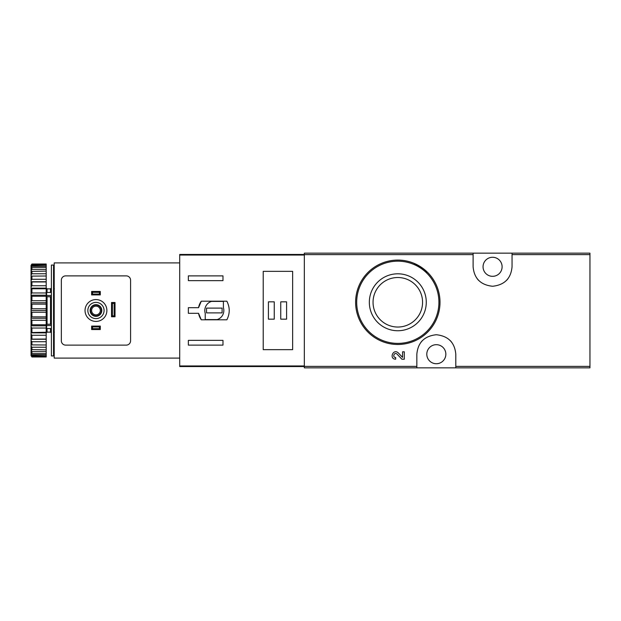 <?xml version="1.0" encoding="UTF-8"?>
<svg xmlns="http://www.w3.org/2000/svg" width="621" height="621" viewBox="0 0 621 621"><rect width="100%" height="100%" fill="white"/><g stroke="black" fill="none" stroke-linecap="round" stroke-linejoin="round"><path stroke-width="0.93" d="M455.798 367.842L589.95 367.842L589.95 253.158L304.337 253.158L304.337 367.842L455.798 367.842L455.798 354.211C454.743 342.513 448.253 336.023 436.346 334.735C424.407 336 417.91 342.497 416.846 354.211L416.846 367.842M402.571 357.393L398.348 352.953L402.571 357.393L402.571 351.804L404.302 351.804L404.302 359.21L401.911 359.21L397.098 354.149C394.405 351.556 391.944 357.362 395.662 357.479L395.662 359.21C388.692 359 393.303 348.102 398.348 352.953M427.621 272.425L414.028 263.327M473.109 253.158L473.109 266.789C474.165 278.487 480.646 284.977 492.562 286.265C504.493 285 510.99 278.503 512.053 266.789L512.053 253.158M397.805 273.807A28.465 28.465 0 0 1 422.459 316.508A28.465 28.465 0 0 1 373.151 316.508A28.465 28.465 0 0 1 397.805 273.807M397.805 260.083A42.197 42.197 0 0 1 434.351 323.378A42.197 42.197 0 0 1 361.267 323.378A42.197 42.197 0 0 1 397.805 260.083A42.197 42.197 0 0 1 434.351 323.378A42.197 42.197 0 0 1 361.267 323.378A42.197 42.197 0 0 1 397.805 260.083M397.805 277.517A24.762 24.762 0 0 1 419.253 314.661A24.762 24.762 0 0 1 376.365 314.661A24.762 24.762 0 0 1 397.805 277.517M492.577 257.273A9.517 9.517 0 0 1 500.829 271.556A9.517 9.517 0 0 1 484.333 271.556A9.517 9.517 0 0 1 492.577 257.273M436.322 344.686A9.517 9.517 0 0 1 444.566 358.969A9.517 9.517 0 0 1 428.079 358.969A9.517 9.517 0 0 1 436.322 344.686M451.832 342.435A19.476 19.476 0 0 0 450.194 340.541M422.466 340.525A19.476 19.476 0 0 0 420.922 342.295M477.068 278.565A19.476 19.476 0 0 0 478.713 280.459M506.433 280.475A19.476 19.476 0 0 0 507.986 278.705M198.557 307.69L188.357 307.69L188.357 313.31L198.557 313.31L201.289 319.807L226.851 319.807C230.011 313.605 230.011 307.395 226.851 301.193L201.289 301.193L198.557 307.69A16.014 16.014 0 0 1 201.289 301.193M304.337 254.455L179.702 254.455L179.702 366.545L304.337 366.545M179.702 255.045L304.337 255.045L304.337 365.955L179.702 365.955M188.357 280.638L188.357 275.879L222.978 275.879L222.978 280.638L188.357 280.638M222.978 345.121L188.357 345.121L188.357 340.362L222.978 340.362L222.978 345.121M263.219 271.346L263.219 349.654L292.646 349.654L292.646 271.346L263.219 271.346M198.557 313.31A16.014 16.014 0 0 0 201.289 319.807M223.405 301.41L211.482 301.41A9.517 9.517 0 0 0 205.233 313.341L205.233 319.59L217.156 319.59A9.517 9.517 0 0 0 223.405 307.659L223.405 301.41M222.108 308.117L206.529 308.117L206.529 312.883L222.108 312.883L222.108 308.117M286.591 301.845L280.746 301.845L280.746 319.155L286.591 319.155L286.591 301.845M274.257 301.845L268.412 301.845L268.412 319.155L274.257 319.155L274.257 301.845M91.636 326.079L100.291 326.079L99.422 326.941L99.422 328.672L100.291 329.541L91.636 329.541L92.498 328.672L92.498 326.941L91.636 326.079L91.636 329.541M99.422 328.672L92.498 328.672M99.422 326.941L92.498 326.941M100.291 326.079L100.291 329.541M91.636 291.459L100.291 291.459L99.422 292.328L99.422 294.059L100.291 294.921L91.636 294.921L92.498 294.059L92.498 292.328L91.636 291.459L91.636 294.921M99.422 294.059L92.498 294.059M99.422 292.328L92.498 292.328M100.291 291.459L100.291 294.921M179.702 262.9L54.206 262.9L54.206 358.1L179.702 358.1M65.671 345.121L126.257 345.121A4.324 4.324 0 0 0 130.581 340.789L130.581 280.211A4.324 4.324 0 0 0 126.257 275.879L65.671 275.879A4.324 4.324 0 0 0 61.339 280.211L61.339 340.789A4.324 4.324 0 0 0 65.671 345.121M115.009 316.772L115.009 302.497L114.14 303.358L114.14 315.91L115.009 316.772L111.547 316.772L112.409 315.91L114.14 315.91M114.14 303.358L112.409 303.358L111.547 302.497L111.547 316.772M112.409 303.358L112.409 315.91M115.009 302.497L111.547 302.497M87.848 310.5A8.112 8.112 0 0 1 100.02 303.475A8.112 8.112 0 0 1 100.02 317.525A8.112 8.112 0 0 1 87.848 310.5M90.123 310.5A5.845 5.845 0 0 1 98.886 305.439A5.845 5.845 0 0 1 98.886 315.561A5.845 5.845 0 0 1 90.123 310.5M85.038 310.5A10.93 10.93 0 0 1 101.425 301.038A10.93 10.93 0 0 1 101.425 319.962A10.93 10.93 0 0 1 85.038 310.5M90.557 310.5A5.41 5.41 0 0 1 98.669 305.811A5.41 5.41 0 0 1 98.669 315.189A5.41 5.41 0 0 1 90.557 310.5M91.605 310.5A4.355 4.355 0 0 1 98.141 306.727A4.355 4.355 0 0 1 98.141 314.273A4.355 4.355 0 0 1 91.605 310.5M53.553 265.058L53.553 355.942L51.388 355.942L51.388 265.058L53.553 265.058M51.388 296.194L50.526 296.807L50.526 324.193L51.388 324.806M51.388 328.556L46.629 328.556L46.629 324.278L50.526 324.193M51.388 295.503L46.629 295.503L46.629 296.722L50.526 296.807M31.05 265.392L31.912 264.01L46.195 264.01L46.195 264.414L31.912 264.414L31.05 265.392L46.195 265.02L46.195 266.223L31.912 266.223L31.05 267.302L31.05 267.915L31.912 267.41L46.195 267.41L46.195 269.367L31.912 269.367L31.05 270.515L31.05 271.416L46.195 271.113L46.195 273.768L31.912 273.768L31.05 274.956L31.05 276.112L46.195 276.011L46.195 279.287L31.912 279.287L31.05 280.467L31.05 281.849L31.912 281.95L46.195 281.95L46.195 285.745L31.912 285.745L31.05 286.894L31.05 288.454L31.912 288.765L46.195 288.765L46.195 292.965L31.912 292.965L31.05 294.043L31.05 295.736L31.912 296.24L46.195 296.24L46.195 300.711L31.912 300.711L31.05 301.69L31.05 303.459L31.912 304.143L46.195 304.143L46.195 308.761L31.912 308.761L31.05 309.6L31.05 311.4L31.912 312.239L46.195 312.239L46.195 316.857L31.912 316.857L31.05 317.541L31.05 319.31L31.912 320.289L46.195 320.289L46.195 324.76L31.912 324.76L31.05 325.264L31.05 326.957L31.912 328.035L46.195 328.035L46.195 332.235L31.05 332.546L31.05 334.106L31.912 335.255L46.195 335.255L46.195 339.05L31.05 339.151L31.05 340.533L31.912 341.713L46.195 341.713L46.195 344.989L31.05 344.888L31.05 346.044L31.912 347.232L46.195 347.232L46.195 349.887L31.05 349.584L31.912 351.633L46.195 351.633L46.195 353.59L31.912 353.59L31.05 353.085L31.05 353.698L31.912 354.777L46.195 354.777L46.195 355.98L31.05 355.608L31.912 356.586L46.195 356.586L46.195 356.99L31.912 356.99L31.05 355.608M31.912 264.01L31.912 264.414M31.912 265.02L31.912 266.223M31.912 267.41L31.912 269.367M31.912 271.113L31.912 273.768M31.912 276.011L31.912 279.287M31.912 281.95L31.912 285.745M31.912 288.765L31.912 292.965M31.912 296.24L31.912 300.711M31.912 304.143L31.912 308.761M31.912 312.239L31.912 316.857M31.912 320.289L31.912 324.76M31.912 328.035L31.912 332.235M31.912 335.255L31.912 339.05M31.912 341.713L31.912 344.989M31.912 347.232L31.912 349.887M31.912 351.633L31.912 353.59M31.912 354.777L31.912 355.98M31.912 356.586L31.912 356.99M31.05 265.703L31.05 267.302M31.05 267.915L31.05 270.515M31.05 271.416L31.05 274.956M31.05 276.112L31.05 280.467M31.05 281.849L31.05 286.894M31.05 288.454L31.05 294.043M31.05 295.736L31.05 301.69M31.05 303.459L31.05 309.6M31.05 311.4L31.05 317.541M31.05 319.31L31.05 325.264M31.05 326.957L31.05 332.546M31.05 334.106L31.05 339.151M31.05 340.533L31.05 344.888M31.05 346.044L31.05 349.584M31.05 350.485L31.05 353.085M31.05 353.698L31.05 355.297M54.415 332.134L53.553 333.003M47.064 328.556L47.064 332.134L46.195 333.003M46.195 265.02L46.195 264.414M46.195 267.41L46.195 266.223M46.195 271.113L46.195 269.367M46.195 276.011L46.195 273.768M46.195 281.95L46.195 279.287M46.195 288.765L46.195 285.745M46.195 296.24L46.195 292.965M46.195 304.143L46.195 300.711M46.195 312.239L46.195 308.761M46.195 320.289L46.195 316.857M46.195 328.035L46.195 324.76M46.195 335.255L46.195 332.235M46.195 341.713L46.195 339.05M46.195 347.232L46.195 344.989M46.195 351.633L46.195 349.887M46.195 354.777L46.195 353.59M46.195 356.586L46.195 355.98M31.05 339.26L46.195 339.26M31.05 332.872L46.195 332.872M31.05 325.808L46.195 325.808M31.05 318.27L46.195 318.27M31.05 310.5L46.195 310.5M31.05 302.73L46.195 302.73M31.05 295.192L46.195 295.192M31.05 288.128L46.195 288.128M31.05 281.74L46.195 281.74M46.629 295.503L46.629 292.444L51.388 292.444M51.388 325.497L46.629 325.497M54.206 327.352L53.553 327.702M53.553 324.1L54.206 324.449M53.553 324.93L54.206 325.28M473.109 254.618L304.337 254.618M416.846 366.382L304.337 366.382M589.95 366.382L455.798 366.382M589.95 254.618L512.053 254.618M397.805 261.169A41.11 41.11 0 0 1 433.411 322.835A41.11 41.11 0 0 1 362.206 322.835A41.11 41.11 0 0 1 397.805 261.169M50.526 328.556L50.526 332.134L51.388 333.003M47.064 292.444L47.064 288.866L50.526 288.866L50.526 292.444M47.064 296.807L47.064 324.193M50.526 288.866L51.388 287.997M47.064 332.134L50.526 332.134M54.415 288.866L53.553 287.997M47.064 288.866L46.195 287.997"/></g></svg>
